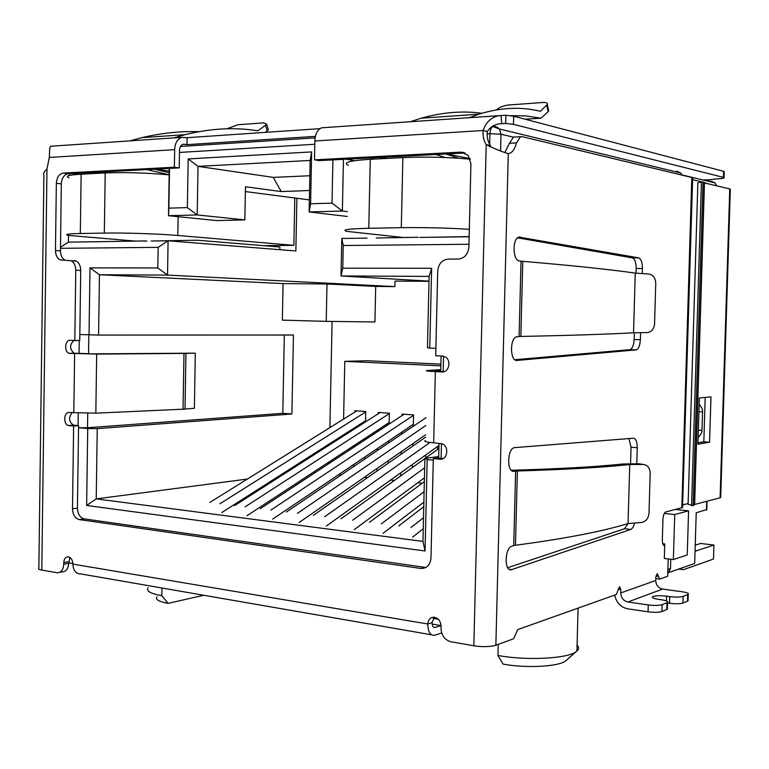 <?xml version="1.0" encoding="UTF-8"?>
<svg xmlns="http://www.w3.org/2000/svg" width="769" height="769" viewBox="0 0 769 769"><rect width="100%" height="100%" fill="white"/><g stroke="black" fill="none" stroke-linecap="round" stroke-linejoin="round"><path stroke-width="1.15" d="M341.215 474.963L338.581 474.694M315.607 472.329L313.502 472.118M365.535 421.883L365.756 411.53L354.826 410.761L354.797 412.117M354.461 427.852L354.432 428.977M354.086 445.52L354.048 447.077M353.682 464.514L353.634 466.572M367.476 477.664L364.333 477.299M364.727 459.064L364.775 457.046M365.15 439.791L365.179 438.243M389.143 424.027L389.383 413.203L378.194 412.415L378.165 413.799M377.81 429.967L377.781 431.486M377.406 448.529L377.358 450.538M376.964 468.542L376.916 471.089M388.268 463.188L388.326 460.66M388.72 442.857L388.768 440.877M390.652 480.039L394.43 480.433M413.299 426.247L413.559 414.914L402.11 414.107L402.081 415.529M401.706 432.159L401.658 434.11M401.264 451.691L401.207 454.181M400.784 472.8L400.716 475.915M412.347 467.562L412.424 464.476M412.847 446.078L412.905 443.617M417.702 482.817L422.094 483.268M425.67 455.008L425.603 458.045M437.523 449.481L437.599 446.481M440.858 365.842L344.8 361.343L343.589 419.095M343.253 434.994L343.234 436.138M342.878 452.864L342.849 454.441M330.112 462.803L328.027 462.602M283.53 474.31L281.185 474.617M247.349 479.058L96.231 498.889L86.637 505.454L425.046 550.979L427.18 459.574L424.882 458.401L422.96 541.414L96.231 498.889L97.24 428.631L87.724 428.573L86.637 505.454M681.92 175.053L680.853 173.044L676.441 171.054M675.355 509.472L688.582 510.827L674.721 514.538L673.365 559.572L687.236 554.939L688.582 510.827M670.76 559.255L670.481 568.589L667.876 569.493M667.761 573.414L670.481 568.589M662.753 543.76L664.752 544.019M343.234 245.513L341.801 238.467L341.023 275.956L429.112 276.398L427.458 347.78L429.775 348.097L431.63 268.285L342.763 268.179L343.234 245.513L468.975 244.263M429.775 348.097L435.898 348.338M441.108 458.324L441.464 443.559M443.165 371.619L443.53 356.201M433.274 460.122L427.18 459.574M87.724 428.573L78.544 427.727L87.522 427.747L87.733 413.338M79.255 340.494L79.072 353.596M78.246 413.145L78.073 425.603M79.832 334.534L98.586 335.073L99.451 274.744L89.992 267.881L89.041 334.89M60.472 248.32L158.145 247.349L157.818 267.958L89.992 267.881M332.919 159.885L332.025 203.122L310.609 203.785L311.637 151.916L188.184 158.923L187.367 207.592L168.882 208.168L169.526 168.411M668.924 572.492L694.667 563.456L696.224 512.779L706.769 509.559M342.763 268.179L341.023 275.956L429.006 281.108M309.369 199.892L245.369 191.568M279.801 249.704L279.849 247.003L197.45 240.226L151.214 241.014L168.084 240.793L295.863 250.982L296.892 198.267M158.145 247.349L168.084 240.793L167.536 275.091L394.92 286.606L375.705 286.414L374.926 321.99L326.229 321.355L326.998 283.982L375.705 286.414M428.996 281.319L395.045 281.07L394.92 286.606M168.882 208.168L168.498 215.714L216.618 220.578L244.85 219.905L197.2 214.936L198.027 166.354L273.274 177.389L281.233 191.568L309.561 190.501M281.233 191.568L245.455 186.752L244.85 219.905M462.544 152.464L463.592 152.406M469.157 236.756L432.322 237.246L469.157 236.573M419.893 237.419L432.322 237.246M376.291 238.006L418.249 237.246M341.801 238.467L366.986 238.121M429.112 276.398L431.63 268.285M438.676 458.103L439.032 443.252M440.724 371.494L441.089 355.989M422.96 541.414L425.046 550.979M88.57 353.855L88.839 334.88M326.229 321.355L282.367 320.144L283.069 283.588L99.451 274.744L167.536 275.091L157.818 267.958M151.214 241.014L197.45 240.226M146.966 241.062L143.813 241.12M98.288 241.726L68.412 242.129L60.482 247.301M69.345 173.64L69.316 175.515M68.508 235.449L68.412 242.129M187.367 207.592L197.2 214.936L168.498 215.714L169.257 168.43M188.184 158.923L198.027 166.354L310.157 160.461L311.637 151.916M310.157 160.461L309.128 211.936L347.261 216.454M310.609 203.785L309.128 211.936L342.378 211.042L332.025 203.122M343.455 159.337L342.378 211.042L347.367 211.658M662.734 543.693L664.752 543.933L664.32 558.448L673.365 559.572M664.262 513.442L674.721 514.538M283.069 283.588L326.998 283.982M346.185 159.193L354.663 160.683M273.274 177.389L309.859 175.745M386.499 158.452L380.722 157.395M424.882 458.401L438.714 456.546M98.586 335.073L293.45 335.024L291.903 414.001L97.24 428.631M329.536 444.895L329.565 443.742M329.901 427.631L332.093 321.432M87.522 427.747L282.8 413.328L284.319 335.024M72.344 173.486L78.909 174.323M108.881 172.794L102.267 171.929M169.218 171.093L155.28 169.161M498.235 644.374L497.947 655.476L503.08 664.089C525.448 668.367 557.938 666.742 565.426 661.109L567.013 659.706M203.727 595.254L168.065 603.386L161.826 595.744L161.951 588.006M379.828 157.434L383.664 158.597M445.241 157.52L435.975 154.511M470.061 158.625L446.77 153.944M334.707 458.218L336.793 458.42M344.8 361.343L367.399 360.748L440.897 364.131M282.8 413.328L291.903 414.001M101.268 171.977L105.555 172.929M169.151 174.794L146.889 169.593M374.349 159.077L370.504 157.924M154.3 169.209L169.19 172.717M168.065 603.386C158.808 601.589 155.107 599.387 156.963 596.811M445.905 153.992L458.843 158.241M469.157 236.621L442.233 237.121M91.309 241.822L145.235 240.928M98.557 173.294L94.27 172.343M577.067 645.066C579.134 647.152 579.076 649.161 576.904 651.103L575.856 651.891C566.782 658.735 525.929 660.734 497.947 655.476M161.826 595.744C150.301 593.543 145.754 590.88 148.186 587.766M423.767 506.723L398.717 525.958M411.002 527.486L423.508 517.739M423.258 528.688L412.588 537.127M424.344 481.596L369.456 522.324M381.405 523.814L424.113 491.679M383.029 533.321L423.873 502.147M438.907 448.49L425.161 458.362M424.882 458.564L341.003 518.787M352.625 520.229L424.671 467.812M424.43 477.847L354.288 529.62M425.545 437.234L313.329 515.345M324.633 516.758L430.063 442.444M438.974 445.491L326.335 526.025M426.007 417.663L286.395 512M297.401 513.375L425.824 425.536M425.603 434.802L299.131 522.516M356.749 410.896L209.764 502.484M219.924 503.743L365.746 411.924M365.563 420.768L221.751 512.558M380.126 412.549L234.641 505.569M245.071 506.867L389.374 413.587M389.181 422.517L246.868 515.788M404.042 414.241L260.172 508.742M270.89 510.078L413.549 415.279M413.338 424.315L272.649 519.113M169.151 174.851C146.206 172.814 124.886 172.179 105.199 172.948L81.139 174.188C68.922 174.909 64.875 176.12 68.989 177.831M135.056 241.072L68.21 235.391C64.096 234.41 68.133 233.786 80.322 233.516L104.334 233.074C123.444 232.68 159.529 233.872 177.822 235.477L293.873 245.34L263.45 245.647M294.796 197.998L293.873 245.34M402.85 237.477L346.944 231.373C341.023 229.806 348.299 228.768 368.774 228.278L401.293 227.682C424.507 227.374 447.193 227.912 469.34 229.306M695.041 551.296L713.911 545.019L713.478 559.053L683.218 569.752L679.613 568.743M695.234 545.192L700.549 543.472L713.911 545.019M470.272 159.202C448.221 157.155 425.747 156.616 402.869 157.607L370.264 159.289C349.732 160.567 342.416 162.586 348.338 165.345M692.667 178.081L682.536 507.53L665.733 511.971C664.147 512.798 663.224 515.163 662.955 519.085L662.33 540.001C662.369 543.798 663.157 545.682 664.704 545.644L663.916 545.548M692.513 177.649L522.093 136.642L520.517 136.709L516.441 142.919C514.999 148.696 512.683 152.204 509.491 153.416L508.29 153.656C501.907 151.753 494.544 148.753 486.21 144.649C483.643 140.525 482.615 135.815 483.134 130.519C485.97 122.242 491.17 117.301 498.735 115.696L505.858 115.283L513.682 116.215L723.629 171.304L724.206 171.996M441.714 632.954L434.523 635.309C430.256 635.617 427.997 631.849 427.775 623.995C428.17 619.727 430.179 617.459 433.803 617.199C438.234 617.94 440.656 620.948 441.07 626.235L441.022 628.196C441.444 635.444 444.713 639.962 450.817 641.75L473.839 645.787C482.749 647.065 490.093 646.892 495.861 645.239L513.644 638.751L517.7 629.6L616.315 594.524L619.516 586.641L620.843 589.544L620.746 592.937L655.717 580.499L655.813 577.269L657.284 573.559L659.648 579.105L667.675 576.25L668.194 558.928M634.588 523.045C633.685 526.602 632.406 528.736 630.753 529.437L511.568 569.656C504.079 572.357 504.551 547.807 512.019 546.125L513.721 545.606L515.634 471.089L513.942 471.282C506.752 472.724 507.04 449.144 514.24 447.664L633.387 438.224C635.896 438.609 637.184 441.771 637.251 447.721L636.78 463.784M640.577 332.717L640.375 339.715C640.029 345.319 638.674 348.713 636.319 349.876L517.104 360.421C509.972 361.709 509.539 338.273 516.672 336.735L519.094 336.514L521.036 261.143L519.335 260.902C512.615 260.614 512.173 238.544 518.873 237.083L638.587 257.855C641.096 258.884 642.384 262.431 642.442 268.496L642.298 273.591M425.468 440.608C423.363 441.377 426.103 442.108 433.678 442.8L442.213 443.819C449.481 446.481 447.471 460.295 439.993 459.189L433.312 458.584L430.976 558.092C430.207 565.1 426.853 568.551 420.893 568.454L79.265 519.584C75.083 518.393 72.824 514.797 72.497 508.809L73.632 425.997L68.537 425.497C63.01 424.44 63.683 411.703 69.229 412.492L95.827 413.164L96.673 354.096L69.123 353.288C63.885 351.846 64.894 339.763 70.21 340.321L74.804 340.513L75.775 270.188C75.65 265.545 74.084 262.392 71.084 260.749L60.107 259.855C57.137 258.23 55.589 255.116 55.464 250.511L56.348 183.291C56.839 177.303 59.155 173.89 63.308 173.073L174.38 167.219L174.659 149.667C175.053 143.005 177.437 138.901 181.792 137.363L50.591 146.245L49.754 148.004L49.303 157.453L46.967 169.036C43.968 171.622 42.958 173.784 43.92 175.505M43.9 175.505L38.863 568.022C37.835 568.839 38.806 569.521 41.795 570.089L57.348 572.78C61.193 572.559 63.327 569.694 63.75 564.186L63.769 562.572C64.058 558.842 65.528 556.919 68.162 556.804C71.056 557.506 72.632 559.938 72.892 564.11C73.276 570.685 75.948 573.962 80.908 573.943L431.476 634.781M68.672 563.706L69.412 562.985M507.703 567.705L624.543 528.736L628.062 523.583M630.561 463.822L631.041 447.231L628.936 438.58M515.47 545.211L516.653 545.096C565.09 538.627 602.223 531.446 628.052 523.583L629.753 464.514C603.819 467.389 566.359 469.542 517.374 470.984L512.192 470.772L517.374 470.984L515.47 545.211L513.721 545.606M688.236 594.302L687.717 594.581L687.515 601.185L688.044 600.897L688.236 594.302C689.024 593.351 687.034 592.505 682.266 591.774L662.628 589.083C658.312 588.025 656.005 585.171 655.717 580.499M662.628 589.083L627.898 601.992C623.438 600.858 621.054 597.84 620.746 592.937M627.898 601.992L648.248 604.934C654.352 605.684 658.985 605.587 662.128 604.665L667.559 602.444C668.415 601.435 666.425 600.551 661.571 599.782L658.418 599.33C653.65 598.57 651.689 597.705 652.545 596.744C655.053 595.6 659.744 595.417 666.608 596.186L669.732 596.619C675.701 597.33 680.171 597.244 683.151 596.379L687.717 594.581M648.248 604.934L648.046 611.807L627.706 608.808C620.698 607.231 616.363 602.665 614.7 595.091M504.973 152.214L509.424 143.303L516.441 142.919M515.009 137.026L513.519 137.113L509.424 143.303M707.643 183.704L703.443 182.234M702.087 181.917L692.456 179.629M682.536 507.53L682.718 506.982M682.612 504.945L688.111 503.532M663.887 545.529L664.704 545.625M514.874 359.719L630.061 349.655C632.435 348.492 633.791 345.108 634.146 339.514L634.338 332.785M636.05 273.168L636.184 268.487C636.126 262.44 634.838 258.893 632.31 257.875L517.566 237.813M521.036 261.143L522.776 261.335L520.844 336.409L519.094 336.514M490.334 145.562L487.623 144.966L490.737 146.302L490.334 145.562C487.777 141.458 486.758 136.767 487.277 131.499L483.134 130.519L314.867 140.967L314.492 159.837L460.881 152.118L468.119 155.328L470.926 163.768L468.907 246.907C468.09 254.27 464.563 258.326 458.305 259.076L448.096 259.105C441.944 259.855 438.474 263.854 437.705 271.092L435.725 355.759L442.425 356.047L445.386 356.989C451.634 360.488 448.904 372.696 442.05 371.946L435.35 371.619C427.756 371.206 424.997 370.85 427.103 370.533L440.762 369.649M59.598 572.367L62.279 571.867C66.124 571.646 68.258 568.791 68.681 563.302L63.75 564.186M688.044 600.897L688.063 600.06M648.046 611.807C654.15 612.566 658.783 612.47 661.926 611.528L662.128 604.665M487.623 144.966L486.21 144.649L473.839 645.787M520.844 336.409L522.036 336.428C570.598 335.428 607.77 334.217 633.541 332.794L635.261 273.11C609.384 269.41 571.886 265.488 522.776 261.335M460.881 152.118L465.082 152.983L319.058 160.606L314.492 159.837M314.867 140.967C315.28 133.796 317.559 129.413 321.702 127.798L323.932 127.644M434.341 617.238L432.034 622.65C432.13 626.014 433.091 627.629 434.927 627.504L433.629 627.283M69.979 557.496L68.681 563.302M181.792 137.363L187.098 137.689L186.982 144.649L315.415 136.382M174.38 167.219L179.206 167.911L179.494 150.436C179.686 147.1 180.878 145.053 183.06 144.284L186.982 144.649M179.206 167.911L68.278 173.698C64.135 174.515 61.818 177.908 61.328 183.878L60.443 250.829C60.559 255.423 62.106 258.528 65.067 260.153L65.432 260.297M74.804 340.513L79.755 340.494L80.716 270.438C80.601 265.814 79.034 262.681 76.044 261.027L73.959 260.576M73.949 340.475C69.431 344.733 69.47 348.972 74.064 353.211L92.751 353.865L195.316 353.154L194.384 408.272L185.012 409.079L185.944 353.394L183.983 353.423L183.051 409.195L95.827 413.164M72.084 412.732C68.383 417.586 68.845 421.72 73.478 425.142L78.573 425.642L73.632 425.997M72.497 508.809L77.429 508.136L78.573 425.642M77.429 508.136C77.756 514.105 80.005 517.681 84.186 518.873L79.265 519.584M420.797 568.445L425.084 567.359L84.186 518.873M425.084 567.359L426.016 567.445M433.312 458.584L437.571 458.007L443.223 458.516M511.318 470.272L512.241 470.234C560.37 468.85 597.292 466.754 623.025 463.967L639.02 463.774L643.259 464.438L629.753 464.514M628.052 523.583L641.567 522.468C645.931 521.555 648.411 518.46 649.007 513.183L650.18 473.108C649.892 467.85 647.585 464.966 643.259 464.438M687.515 601.185L682.949 603.031L683.151 596.379M669.732 596.619L669.539 603.281C675.499 604.001 679.969 603.915 682.949 603.031M669.539 603.281L667.55 603.002M666.992 602.752L666.79 609.557L667.386 608.317M666.79 609.557L661.926 611.528M633.541 332.794L648.123 332.554C652.025 331.391 654.169 328.469 654.563 323.807L655.755 283.319C655.457 277.974 653.141 274.879 648.805 274.033L635.261 273.11M434.62 371.052L444.126 371.667M501.09 115.398L501.657 123.617L505.646 123.453L505.858 115.283M487.277 131.499C490.295 127.01 494.467 124.443 499.792 123.809L501.657 123.617M187.098 137.689L319.894 128.654M96.673 354.096L183.983 353.423M699.165 404.475C701.741 407.176 702.866 409.637 702.53 411.838L698.934 411.723M698.377 430.179L701.962 430.294C702.164 432.524 700.886 434.87 698.156 437.34M701.962 430.294L702.53 411.838M433.514 627.196L434.927 627.504M434.629 370.793L435.225 371.139M499.514 123.847L505.646 123.453L513.481 124.347L513.682 116.215M708.778 179.84L716.42 178.908C722.254 178.658 724.792 178.206 724.033 177.581L724.225 171.516M723.629 171.304L723.437 177.379L724.033 177.581M723.437 177.379L513.481 124.347M435.062 627.466L440.973 625.562M185.944 353.394L195.316 353.154M183.051 409.195L185.012 409.079M440.752 370.389L435.235 370.745M708.807 180.552L709.345 181.522M481.865 113.264C462.65 110.64 442.425 112.284 421.21 118.195L410.204 121.742M469.157 117.705L478.933 114.168C500.763 107.458 521.238 106.507 540.338 111.294L547.317 104.469C547.778 102.969 546.23 102.325 542.683 102.508L509.02 104.969C504.445 105.478 500.773 106.718 498.004 108.689L496.582 109.861M198.787 131.682C180.369 131.076 161.375 133.066 141.823 137.67L129.644 140.929M173.756 137.911L185.156 134.652C210.677 128.365 234.901 127.077 257.846 130.807L265.42 125.347L267.189 130.98L268.362 129.769L268.045 128.75M546.74 105.199L548.134 111.678L541.059 118.166L525.65 115.917L510.626 115.667M268.362 129.769L266.603 124.145L263.738 122.857L237.89 124.741L226.874 128.798M266.603 124.145L265.42 125.347M265.276 132.374L267.189 130.98M223.385 135.219L217.963 135.594M548.134 111.678L548.422 109.573M691.571 505.666L701.434 181.917L697.858 182.859L688.092 504.224L693.138 505.762L694.638 504.454L720.101 497.822L720.707 497.053M710.979 396.842L699.357 397.977L697.944 444.174L709.576 442.213L710.979 396.842M694.436 504.541L704.26 182.878L729.752 188.924L720.101 497.822M697.992 442.771L703.827 441.791L705.192 397.41M730.319 189.53L729.752 188.924M709.576 442.213L703.827 441.791M701.434 181.917L703.029 181.907L704.26 182.878M693.138 505.762L703.029 181.907M500.59 150.724L501.004 134.219L513.394 137.161M497.62 127.366L496.784 127.164M179.456 152.445L314.8 144.264M487.133 133.844L489.92 133.681C490.132 129.798 491.189 127.423 493.073 126.568L499.389 128.961L501.004 134.219L489.92 133.681L489.651 144.409M716.372 185.762L715.103 182.907L710.95 181.071L712.065 182.176M489.613 145.774L489.593 146.898M438.33 619.285L433.283 618.449M70.979 558.419L69.546 558.179M706.451 509.982L706.721 501.311M105.199 172.948L104.334 233.074M80.322 233.516L81.139 174.188M177.822 235.477L178.129 216.685M402.869 157.607L401.293 227.682M368.774 228.278L370.264 159.289M681.834 507.78L691.812 177.428M508.29 153.656L495.861 645.239M41.795 570.089L46.967 169.036M624.543 528.736L630.753 529.437M511.731 569.598L509.107 569.243M631.041 447.231L637.251 447.721M513.942 471.282L512.788 471.176M658.466 576.337L655.947 576M618.065 589.15L620.843 589.544M635.934 349.953L629.676 349.722M634.146 339.514L640.375 339.715M636.184 268.487L642.442 268.496M632.31 257.875L638.587 257.855M519.19 236.996L520.267 236.987M516.355 360.392L517.104 360.421M435.35 371.619L433.678 442.8M73.814 412.876L74.631 353.692M174.659 149.667L49.303 157.453M72.892 564.11L427.775 623.995L432.034 622.65M68.701 561.687L63.769 562.572M68.278 173.698L63.308 173.073M61.328 183.878L56.348 183.291M60.443 250.829L55.464 250.511M75.775 270.188L80.716 270.438M70.027 353.461L74.978 353.394M73.987 425.238L69.047 425.584M442.511 458.843L439.993 459.189M443.079 371.908L442.05 371.946M666.463 600.906L666.608 596.186M184.397 144.226L182.926 144.312M708.835 179.811L703.077 180.013M540.107 118.205L525.073 119.195M694.638 504.454L704.471 182.955M180.484 146.456L315.127 137.891M491.949 126.645L493.073 126.568C494.871 126.068 496.976 126.866 499.389 128.961L680.853 173.044M681.882 174.919L715.103 182.907L716.621 185.829M68.691 562.86L72.882 563.562M432.101 624.072L441.06 625.582M706.759 509.857L707.028 501.225M565.426 661.109L575.856 651.891M576.904 651.103L578.086 608.116M678.469 569.147L680.555 569.406M509.261 569.339L511.568 569.656M659.235 579.047L655.774 578.586M509.491 153.416L507.982 153.492M520.517 136.709L513.519 137.113M630.061 349.655L636.319 349.876M321.702 127.798L498.735 115.686M60.107 259.855L65.067 260.153M76.044 261.027L71.084 260.749M74.064 353.211L69.123 353.288M73.478 425.142L68.537 425.497M425.17 567.378L420.893 568.454M652.545 596.744L652.516 597.609M667.357 609.25L667.559 602.444M421.21 118.195L478.933 114.168M141.823 137.67L185.156 134.652M548.71 110.947L547.317 104.469M525.15 119.214L540.194 118.224M720.688 497.61L730.329 189.116M694.474 504.512L704.298 182.897"/></g></svg>
